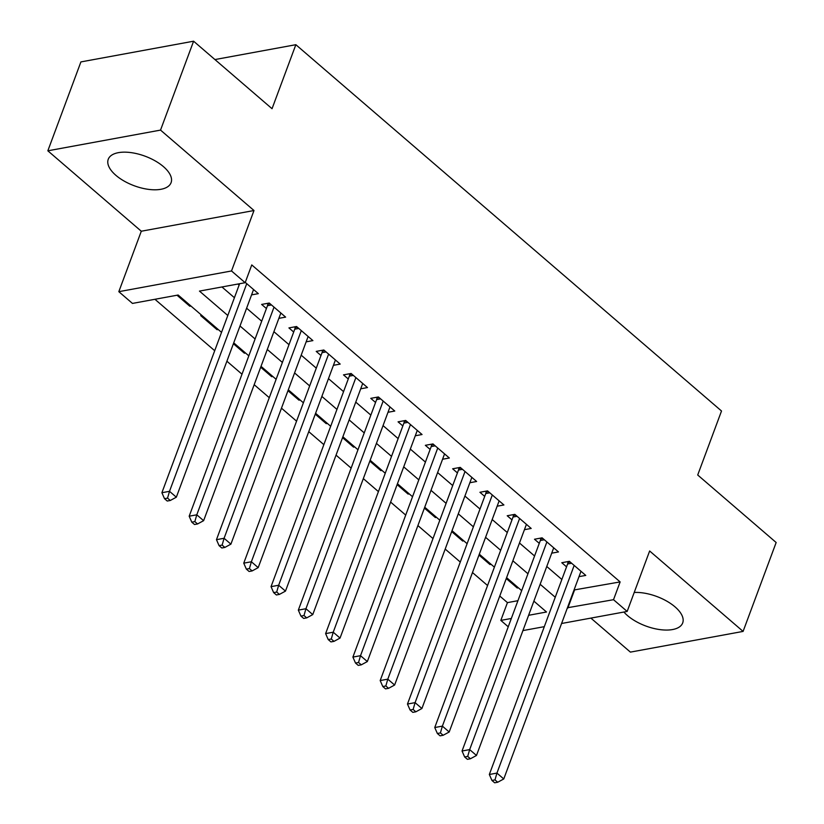 <?xml version="1.0" encoding="UTF-8"?>
<svg xmlns="http://www.w3.org/2000/svg" width="824" height="824" viewBox="0 0 824 824"><rect width="100%" height="100%" fill="white"/><g stroke="black" fill="none" stroke-linecap="round" stroke-linejoin="round"><path stroke-width="1.24" d="M115.906 175.337A33.526 15.749 -159.6 0 0 148.444 189.355A33.526 15.749 -159.6 0 0 171.083 182.66A33.526 15.749 -159.6 0 0 163.42 166.613A33.526 15.749 -159.6 0 0 130.882 152.595A33.526 15.749 -159.6 0 0 108.243 159.29A33.526 15.749 -159.6 0 0 115.906 175.337M623.902 612.036A33.526 15.749 -159.6 0 0 627.517 615.6A33.526 15.749 -159.6 0 0 660.055 629.618A33.526 15.749 -159.6 0 0 682.694 622.923A33.526 15.749 -159.6 0 0 675.031 606.876A33.526 15.749 -159.6 0 0 634.222 592.456M221.532 332.36L178.149 295.023L132.458 303.417L118.821 291.675L231.513 270.962L245.15 282.704L199.47 291.099L227.805 315.489M141.295 231.225L253.988 210.522L160.536 130.099L193.599 41.2L80.906 61.913L47.844 150.802L141.295 231.225L118.821 291.675M590.88 618.103L630.401 652.114L743.094 631.411L649.642 550.988L627.157 611.439L561.587 623.49M508.243 626.786L500.827 620.4L511.333 618.474M499.766 596.02L507.44 602.622L500.827 620.4M154.933 299.287L214.703 350.715M226.899 361.211L241.988 374.199M254.183 384.695L269.273 397.683M281.478 408.179L296.568 421.157M308.763 431.652L323.853 444.641M336.048 455.136L351.137 468.125M363.332 478.62L378.422 491.609M390.617 502.094L405.707 515.082M417.902 525.578L432.991 538.566M445.187 549.062L460.276 562.05M472.471 572.536L487.571 585.524M160.536 130.099L47.844 150.802M193.599 41.2L272.044 108.706L295.847 44.702L721.515 411.001L697.712 475.005L776.156 542.511L743.094 631.411M251.567 294.879L258.334 293.643L245.274 282.395M278.852 318.363L285.619 317.116L269.252 303.036L261.63 304.427L266.409 308.537M306.137 341.847L312.904 340.6L296.537 326.51L288.925 327.911L293.694 332.021M333.432 365.32L340.188 364.084L323.822 349.994L316.21 351.395L320.979 355.505M360.716 388.804L367.483 387.558L351.106 373.478L343.495 374.868L348.264 378.978M388.001 412.288L394.768 411.042L378.391 396.952L370.779 398.353L375.559 402.462M415.286 435.762L422.053 434.526L405.676 420.436L398.064 421.837L402.843 425.946M442.57 459.246L449.338 458L432.971 443.92L425.349 445.31L430.128 449.42M469.855 482.73L476.622 481.484L460.256 467.393L452.634 468.794L457.413 472.904M497.14 506.204L503.907 504.968L487.54 490.877L479.928 492.278L484.697 496.388M524.435 529.688L531.192 528.442L514.825 514.361L507.213 515.752L511.982 519.862M551.72 553.172L558.487 551.926L542.11 537.835L534.498 539.236L539.267 543.346M517.575 587.11L517.235 587.996L506.255 578.551M490.29 563.626L489.95 564.522L478.971 555.067M462.995 540.142L462.666 541.038L451.686 531.593M435.711 516.669L435.381 517.554L424.401 508.109M408.426 493.185L408.096 494.081L397.117 484.625M381.141 469.701L380.812 470.597L369.832 461.152M353.857 446.227L353.527 447.113L342.547 437.668M326.572 422.743L326.232 423.639L315.252 414.184M299.287 399.259L298.947 400.155L287.967 390.71M271.992 375.785L271.663 376.671L260.683 367.226M244.707 352.301L244.378 353.197L233.398 343.742M217.423 328.817L217.093 329.713L200.716 315.623L201.849 315.417M507.44 602.622L517.946 600.696M518.368 587.79L517.235 587.996M491.083 564.316L489.95 564.522M463.799 540.832L462.666 541.038M436.514 517.348L435.381 517.554M409.229 493.875L408.096 494.081M381.934 470.391L380.812 470.597M354.65 446.907L353.527 447.113M327.365 423.433L326.232 423.639M300.08 399.949L298.947 400.155M272.796 376.465L271.663 376.671M245.511 352.991L244.378 353.197M218.226 329.507L217.093 329.713M190.941 306.023L189.808 306.229L177.016 295.229M574.05 589.974L620.132 581.919L251.763 264.926L245.15 282.704M221.944 286.968L234.418 297.711M246.613 308.207L261.702 321.195M273.898 331.681L288.987 344.669M301.193 355.165L316.282 368.153M328.477 378.649L343.567 391.637M355.762 402.122L370.852 415.111M383.047 425.606L398.136 438.595M410.331 449.09L425.421 462.079M437.616 472.564L452.706 485.552M464.901 496.048L479.99 509.036M492.186 519.532L507.285 532.52M519.481 543.016L534.57 555.994M546.765 566.49L561.855 579.478M579.004 576.646L585.771 575.409L569.394 561.319L561.783 562.72L566.562 566.83M237.93 284.033L239.125 285.063M295.847 44.702L214.94 59.565M253.988 210.522L231.513 270.962M620.132 581.919L613.519 599.697L627.157 611.439M528.606 615.301L546.508 612.005L533.88 601.139M521.685 590.643L506.595 577.655M494.4 567.159L479.3 554.181M467.105 543.686L452.016 530.697M439.82 520.202L424.731 507.213M412.536 496.718L397.446 483.739M385.251 473.244L370.161 460.256M357.966 449.76L342.877 436.772M330.682 426.276L315.592 413.288M303.397 402.802L288.307 389.814M276.112 379.318L261.012 366.33M248.817 355.834L233.728 342.846M544.304 626.662L522.921 630.587M567.437 607.751L613.519 599.697M240 325.985L255.09 338.973M267.285 349.469L282.385 362.447M294.58 372.942L309.669 385.931M321.865 396.426L336.954 409.415M349.149 419.91L364.239 432.888M376.434 443.384L391.524 456.372M403.719 466.868L418.808 479.856M431.003 490.352L446.093 503.33M458.288 513.826L473.378 526.814M485.573 537.31L500.673 550.298M512.868 560.794L527.957 573.772M540.153 584.268L555.242 597.256M574.441 590.314L567.829 608.091M190.138 305.333L189.808 306.229M571.629 563.245L567.612 563.987L489.332 774.488L496.944 773.087L574.174 565.429M494.987 779.895L491.938 780.452L494.668 782.8L497.717 782.244L494.987 779.895L496.944 773.087L503.763 778.958L580.992 571.3M567.612 563.987A4.295 2.977 79.6 0 0 567.911 562.483L567.952 561.587M489.332 774.488L491.938 780.452M497.717 782.244L503.763 778.958M544.345 539.761L540.328 540.503L462.048 751.004L469.659 749.603L546.889 541.945M467.702 756.411L464.654 756.968L467.383 759.316L470.432 758.76L467.702 756.411L469.659 749.603L476.478 755.474L553.707 547.816M540.328 540.503A4.295 2.977 79.6 0 0 540.626 539.009L540.668 538.103M462.048 751.004L464.654 756.968M470.432 758.76L476.478 755.474M517.06 516.288L513.043 517.019L434.753 727.53L442.375 726.129L519.604 518.471M440.418 732.927L437.369 733.494L440.098 735.842L443.147 735.276L440.418 732.927L442.375 726.129L449.193 732L526.423 524.342M513.043 517.019A4.295 2.977 79.6 0 0 513.342 515.525L513.383 514.619M434.753 727.53L437.369 733.494M443.147 735.276L449.193 732M489.775 492.803L485.758 493.545L407.468 704.046L415.09 702.645L492.309 494.987M413.133 709.454L410.084 710.01L412.814 712.358L415.852 711.802L413.133 709.454L415.09 702.645L421.909 708.516L499.138 500.858M485.758 493.545A4.295 2.977 79.6 0 0 486.057 492.041L486.098 491.145M407.468 704.046L410.084 710.01M415.852 711.802L421.909 708.516M462.491 469.32L458.474 470.061L380.183 680.562L387.795 679.161L465.024 471.503M385.838 685.97L382.799 686.526L385.529 688.874L388.567 688.318L385.838 685.97L387.795 679.161L394.624 685.032L471.853 477.374M458.474 470.061A4.295 2.977 79.6 0 0 458.762 468.568L458.813 467.661M380.183 680.562L382.799 686.526M388.567 688.318L394.624 685.032M435.206 445.846L431.189 446.577L352.899 657.089L360.51 655.688L437.74 448.029M358.553 662.486L355.515 663.052L358.234 665.401L361.283 664.834L358.553 662.486L360.51 655.688L367.339 661.559L444.558 453.89M431.189 446.577A4.295 2.977 79.6 0 0 431.477 445.084L431.529 444.177M352.899 657.089L355.515 663.052M361.283 664.834L367.339 661.559M407.921 422.362L403.894 423.103L325.614 633.605L333.226 632.204L410.455 424.545M331.269 639.012L328.22 639.568L330.949 641.917L333.998 641.36L331.269 639.012L333.226 632.204L340.044 638.075L417.274 430.416M403.894 423.103A4.295 2.977 79.6 0 0 404.193 421.6L404.244 420.704M325.614 633.605L328.22 639.568M333.998 641.36L340.044 638.075M380.626 398.878L376.609 399.619L298.329 610.12L305.941 608.72L383.17 401.061M303.984 615.528L300.935 616.084L303.665 618.433L306.713 617.876L303.984 615.528L305.941 608.72L312.76 614.591L389.989 406.932M376.609 399.619A4.295 2.977 79.6 0 0 376.908 398.126L376.949 397.219M298.329 610.12L300.935 616.084M306.713 617.876L312.76 614.591M353.341 375.404L349.325 376.135L271.044 586.647L278.656 585.246L355.886 377.588M276.699 592.044L273.65 592.611L276.38 594.959L279.429 594.392L276.699 592.044L278.656 585.246L285.475 591.117L362.704 383.448M349.325 376.135A4.295 2.977 79.6 0 0 349.623 374.642L349.664 373.736M271.044 586.647L273.65 592.611M279.429 594.392L285.475 591.117M326.057 351.92L322.04 352.662L243.75 563.163L251.372 561.762L328.601 354.104M249.415 568.57L246.366 569.126L249.095 571.475L252.144 570.919L249.415 568.57L251.372 561.762L258.19 567.633L335.419 359.975M322.04 352.662A4.295 2.977 79.6 0 0 322.339 351.158L322.38 350.262M243.75 563.163L246.366 569.126M252.144 570.919L258.19 567.633M298.772 328.436L294.755 329.178L216.465 539.679L224.087 538.278L301.306 330.62M222.13 545.086L219.081 545.643L221.81 547.991L224.849 547.435L222.13 545.086L224.087 538.278L230.905 544.149L308.135 336.491M294.755 329.178A4.295 2.977 79.6 0 0 295.054 327.684L295.095 326.778M216.465 539.679L219.081 545.643M224.849 547.435L230.905 544.149M271.487 304.962L267.47 305.694L189.18 516.205L196.792 514.804L274.021 307.146M194.835 521.602L191.796 522.169L194.526 524.517L197.564 523.951L194.835 521.602L196.792 514.804L203.621 520.675L280.85 313.007M267.47 305.694A4.295 2.977 79.6 0 0 267.769 304.2L267.81 303.294M189.18 516.205L191.796 522.169M197.564 523.951L203.621 520.675M239.619 283.724L161.895 492.721L169.507 491.32L246.737 283.662M167.55 498.129L164.512 498.685L167.241 501.033L170.28 500.477L167.55 498.129L169.507 491.32L176.336 497.191L253.555 289.533M161.895 492.721L164.512 498.685M170.28 500.477L176.336 497.191M570.249 562.05L567.911 562.483M542.965 538.577L540.626 539.009M515.68 515.093L513.342 515.525M488.395 491.609L486.057 492.041M461.11 468.135L458.762 468.568M433.826 444.651L431.477 445.084M406.531 421.167L404.193 421.6M379.246 397.693L376.908 398.126M351.961 374.209L349.623 374.642M324.677 350.725L322.339 351.158M297.392 327.252L295.054 327.684M270.107 303.768L267.769 304.2"/></g></svg>
